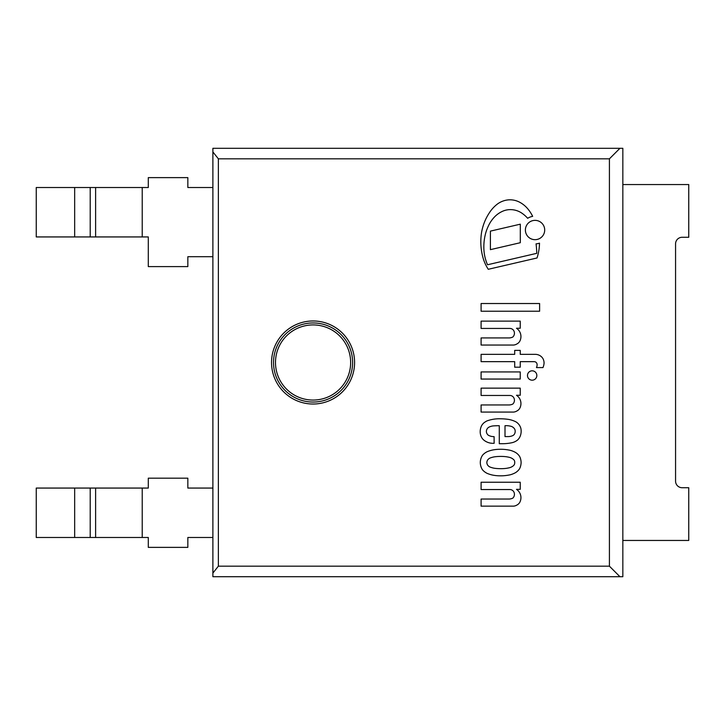 <?xml version="1.0" encoding="UTF-8"?>
<svg xmlns="http://www.w3.org/2000/svg" width="725" height="725" viewBox="0 0 725 725"><rect width="100%" height="100%" fill="white"/><g stroke="black" fill="none" stroke-linecap="round" stroke-linejoin="round"><path stroke-width="1.09" d="M482.478 469.764A13.068 13.068 0 0 1 482.478 455.327L482.669 455.073A14.817 14.817 0 0 1 487.218 451.684A32.29 32.29 0 0 1 492.402 450.053A37.791 37.791 0 0 1 500.223 449.282A40.265 40.265 0 0 1 505.588 449.536A52.2 52.2 0 0 1 510.309 450.325A24.034 24.034 0 0 1 514.786 452.056A12.57 12.57 0 0 1 518.257 454.675A9.162 9.162 0 0 1 519.979 457.176A14.645 14.645 0 0 1 521.103 462.55A14.645 14.645 0 0 1 519.979 467.915A9.162 9.162 0 0 1 518.257 470.416A12.57 12.57 0 0 1 514.786 473.044A24.034 24.034 0 0 1 510.309 474.775A52.2 52.2 0 0 1 505.588 475.555A40.265 40.265 0 0 1 500.223 475.817A37.791 37.791 0 0 1 492.402 475.038A32.29 32.29 0 0 1 487.218 473.407A14.817 14.817 0 0 1 482.669 470.017L482.478 469.764M514.705 462.55A3.489 3.489 0 0 0 513.363 459.342L512.62 458.771A10.648 10.648 0 0 0 510.01 457.502A32.435 32.435 0 0 0 505.606 456.659A45.131 45.131 0 0 0 498.682 456.46A41.189 41.189 0 0 0 494.332 456.859A21.768 21.768 0 0 0 489.574 458.245A7.114 7.114 0 0 0 487.608 460.022A5.836 5.836 0 0 0 486.819 462.55A5.836 5.836 0 0 0 487.608 465.078A7.114 7.114 0 0 0 489.574 466.846A21.768 21.768 0 0 0 494.332 468.241A41.189 41.189 0 0 0 498.682 468.631A45.131 45.131 0 0 0 505.606 468.432A32.435 32.435 0 0 0 510.01 467.589A10.648 10.648 0 0 0 512.62 466.32L513.363 465.749A3.67 3.67 0 0 0 514.705 462.55M481.092 371.934L520.233 371.934L520.233 379.057L481.092 379.057L481.092 371.934M539.608 303.521L539.608 311.233L481.092 311.233L481.092 303.521L539.608 303.521M532.159 370.819A4.676 4.676 0 0 1 536.219 377.834A4.676 4.676 0 0 1 528.108 377.834A4.676 4.676 0 0 1 532.159 370.819M516.481 328.244A9.969 9.969 0 0 1 520.332 339.989A6.86 6.86 0 0 1 516.68 344.058A6.996 6.996 0 0 1 512.62 345.046L481.092 345.046L481.092 337.932L508.769 337.932A8.419 8.419 0 0 0 512.919 336.944A5.32 5.32 0 0 0 513.907 330.935A4.54 4.54 0 0 0 509.757 328.434L481.092 328.434L481.092 321.121L520.233 321.121L520.233 328.244L516.481 328.244M520.233 395.27L516.481 395.27A9.969 9.969 0 0 1 520.332 407.015A6.86 6.86 0 0 1 516.68 411.084A6.996 6.996 0 0 1 512.62 412.072L481.092 412.072L481.092 404.958L508.769 404.958A8.419 8.419 0 0 0 512.919 403.97A5.32 5.32 0 0 0 513.907 397.962A4.54 4.54 0 0 0 509.757 395.46L481.092 395.46L481.092 388.147L520.233 388.147L520.233 395.27M520.233 354.335L535.141 354.335A9.343 9.343 0 0 1 541.194 356.51A8.736 8.736 0 0 1 542.925 358.576A9.135 9.135 0 0 1 544.067 363.071A12.996 12.996 0 0 1 542.971 367.584L536.446 367.584A6.335 6.335 0 0 0 537.107 364.711A3.027 3.027 0 0 0 535.458 361.938A3.978 3.978 0 0 0 533.881 361.657L520.233 361.657L520.233 367.194L514.696 367.194L514.696 361.657L481.092 361.657L481.092 354.335L514.696 354.335L514.696 350.383L520.233 350.383L520.233 354.335M488.433 435.281A11.102 11.102 0 0 0 494.097 436.622L494.133 443.31L492.402 443.31A14.455 14.455 0 0 1 483.657 439.948L482.805 439.123A11.446 11.446 0 0 1 481.282 436.785A12.452 12.452 0 0 1 480.294 430.061A13.721 13.721 0 0 1 481.59 425.693A10.775 10.775 0 0 1 484.182 422.621A30.187 30.187 0 0 1 486.819 420.971A36.132 36.132 0 0 1 500.857 418.796A51.439 51.439 0 0 1 506.938 419.195A25.275 25.275 0 0 1 515.992 421.887A11.02 11.02 0 0 1 520.831 428.285A13.458 13.458 0 0 1 520.559 435.208A11.029 11.029 0 0 1 517.668 439.948A13.848 13.848 0 0 1 511.932 442.721A45.757 45.757 0 0 1 502.833 443.709L499.28 443.709L499.28 425.711A98.672 98.672 0 0 0 493.145 425.91A12.978 12.978 0 0 0 489.302 426.989A5.057 5.057 0 0 0 486.819 429.472A4.604 4.604 0 0 0 487.544 434.447A3.108 3.108 0 0 0 488.433 435.281M515.176 430.976A4.205 4.205 0 0 0 513.907 428.085A6.262 6.262 0 0 0 510.155 426.11A17.273 17.273 0 0 0 505.008 425.711L505.008 436.586L507.98 436.586A11.355 11.355 0 0 0 512.53 435.725A4.223 4.223 0 0 0 514.388 434.221A5.555 5.555 0 0 0 515.176 430.976M516.481 489.348A9.969 9.969 0 0 1 520.332 501.093A6.86 6.86 0 0 1 516.68 505.162A6.996 6.996 0 0 1 512.62 506.15L481.092 506.15L481.092 499.036L508.769 499.036A8.419 8.419 0 0 0 512.919 498.048A5.32 5.32 0 0 0 513.907 492.039A4.54 4.54 0 0 0 509.757 489.547L481.092 489.547L481.092 482.225L520.233 482.225L520.233 489.348L516.481 489.348M527.655 218.279A30.387 30.387 0 0 0 521.048 212.624A20.382 20.382 0 0 0 511.524 209.652A19.158 19.158 0 0 0 502.76 211.192A25.529 25.529 0 0 0 494.069 217.437A32.942 32.942 0 0 0 488.197 226.399A42.122 42.122 0 0 0 484.943 236.205A52.291 52.291 0 0 0 483.847 247.742A42.811 42.811 0 0 0 485.977 260.674A34.338 34.338 0 0 0 487.535 264.761L536.772 253.324A92.936 92.936 0 0 0 536.047 243.854A13.875 13.875 0 0 0 539.509 243.156A50.822 50.822 0 0 1 537.017 257.973L488.26 269.292A43.618 43.618 0 0 1 483.484 259.369A59.577 59.577 0 0 1 481.482 232.943A52.617 52.617 0 0 1 483.992 223.418A50.478 50.478 0 0 1 489.112 213.195A34.682 34.682 0 0 1 497.359 204.078A21.977 21.977 0 0 1 508.017 199.901A20.563 20.563 0 0 1 519.009 201.894A27.033 27.033 0 0 1 527.293 208.265A36.676 36.676 0 0 1 532.667 216.358A13.875 13.875 0 0 0 527.655 218.279M520.305 224.179L520.305 242.712L490.408 249.654L490.408 231.121L520.305 224.179M525.389 230.024A9.652 9.652 0 0 1 539.871 221.66A9.652 9.652 0 0 1 539.871 238.38A9.652 9.652 0 0 1 525.389 230.024M313.064 322.951A39.549 39.549 0 0 1 352.613 362.5A39.549 39.549 0 0 1 313.064 402.049A39.549 39.549 0 0 1 273.524 362.5A39.549 39.549 0 0 1 313.064 322.951M218.361 158.82L212.887 151.924L212.887 148.299L619.938 148.299L609.417 158.82L218.361 158.82L218.361 566.18L609.417 566.18L619.938 576.701L212.887 576.701L212.887 573.076L218.361 566.18M609.417 158.82L609.417 566.18M619.938 148.299L622.838 148.299L622.838 576.701L619.938 576.701M212.887 151.924L212.887 573.076M148.299 236.939L148.299 266.601L187.838 266.601L187.838 256.713L212.887 256.713L212.887 187.512L187.838 187.512L187.838 177.625L148.299 177.625L148.299 187.512L36.25 187.512L36.25 236.939L148.299 236.939M148.299 537.488L148.299 547.375L187.838 547.375L187.838 537.488L212.887 537.488L212.887 488.061L187.838 488.061L187.838 478.174L148.299 478.174L148.299 488.061L36.25 488.061L36.25 537.488L148.299 537.488M622.838 540.451L688.75 540.451L688.75 487.726L682.162 487.726A6.588 6.588 0 0 1 675.564 481.137L675.564 243.863A6.588 6.588 0 0 1 682.162 237.274L688.75 237.274L688.75 184.549L622.838 184.549M313.064 320.976A41.524 41.524 0 0 0 277.104 383.262A41.524 41.524 0 0 0 349.024 383.262A41.524 41.524 0 0 0 313.064 320.976M313.064 400.064A37.564 37.564 0 0 1 280.53 343.713A37.564 37.564 0 0 1 345.608 343.713A37.564 37.564 0 0 1 313.064 400.064M74.666 187.512L74.666 236.939M90.208 187.512L90.208 236.939M142.227 187.512L142.227 236.939M95.609 187.512L95.609 236.939M74.666 488.061L74.666 537.488M90.208 488.061L90.208 537.488M142.227 488.061L142.227 537.488M95.609 488.061L95.609 537.488"/></g></svg>
